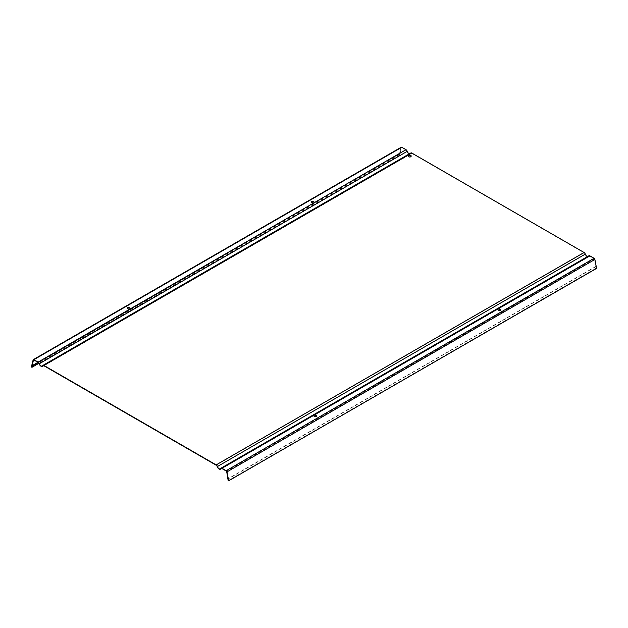 <?xml version="1.0" encoding="UTF-8"?>
<svg xmlns="http://www.w3.org/2000/svg" width="628" height="628" viewBox="0 0 628 628"><rect width="100%" height="100%" fill="white"/><g stroke="black" fill="none" stroke-linecap="round" stroke-linejoin="round"><path stroke-width="0.47" stroke-dasharray="3.14 2.35" d="M587.557 256.546A2.598 1.499 -120 0 0 588.271 256.452A2.598 1.499 -120 0 0 588.64 256.059A1.955 1.123 60 0 1 588.915 255.761M596.6 268.392L596.066 268.235L594.512 258.846L589.888 256.177A1.562 0.903 -120 0 0 589.111 256.098A1.562 0.903 -120 0 0 588.891 256.334A2.991 1.727 60 0 1 588.467 256.789A2.991 1.727 60 0 1 585.06 254.12A1.562 0.903 -120 0 0 584.056 252.809L411.835 153.381L43.944 365.779M401.221 147.211A1.17 0.675 -120 0 0 401.002 147.533L399.29 154.472L399.824 154.935L401.371 147.337L406.002 150.006A1.562 0.903 60 0 1 406.999 151.324A2.991 1.727 -120 0 0 410.414 153.986A2.991 1.727 -120 0 0 410.83 153.538A1.562 0.903 60 0 1 411.05 153.303A1.562 0.903 60 0 1 411.835 153.381M410.853 152.965A1.955 1.123 -120 0 0 410.579 153.256A2.598 1.499 60 0 1 410.217 153.648A2.598 1.499 60 0 1 409.495 153.75M399.29 154.472L31.4 366.87M399.824 154.935L38.928 363.298M400.162 153.585L38.269 362.513M399.887 153.35L314.565 202.616M313.608 203.166L130.616 308.811M129.666 309.369L37.947 362.317M401.371 147.337L33.488 359.742M311.307 201.957A1.044 0.604 0 0 0 311.268 202.122A1.044 0.604 0 0 0 311.574 202.546L312.862 203.284A1.044 0.604 0 0 0 313.411 203.464L314.644 202.75A1.044 0.604 0 0 0 314.636 202.726M314.667 202.569L406.002 150.006M127.366 308.16A1.044 0.604 0 0 0 127.327 308.317A1.044 0.604 0 0 0 127.633 308.74L128.921 309.486A1.044 0.604 0 0 0 129.462 309.667L130.703 308.952A1.044 0.604 0 0 0 130.687 308.929L130.726 308.764M221.802 468.48L313.372 415.822A1.044 0.604 -0 0 0 313.662 416.152L314.95 416.89A1.044 0.604 -0 0 0 316.096 417.039A1.044 0.604 -0 0 0 316.755 416.482A1.044 0.604 -0 0 0 316.716 416.325M408.114 156.207A1.562 0.903 0 0 0 408.09 156.364A1.562 0.903 0 0 0 408.545 157A1.562 0.903 0 0 0 410.249 157.196A1.562 0.903 0 0 0 411.214 156.364A1.562 0.903 0 0 0 411.191 156.207M497.352 309.376L497.321 309.628A1.044 0.604 -0 0 0 497.611 309.949L498.899 310.695A1.044 0.604 -0 0 0 500.037 310.844A1.044 0.604 -0 0 0 500.704 310.287A1.044 0.604 -0 0 0 500.665 310.122M594.512 258.846L226.63 471.251M595.996 266.57L228.113 478.976M595.729 266.5L228.066 478.764M596.066 268.235L228.176 480.632M410.579 153.256L42.696 365.653M401.002 147.533L33.111 359.93M406.999 151.324L39.109 363.722M313.411 203.464L130.703 308.952M129.462 309.667L38.112 362.411M410.83 153.538L43.473 365.629M584.056 252.809L216.165 465.207M585.06 254.12L217.17 466.525M588.891 256.334L221.535 468.425M313.372 415.822L221.998 468.574M497.321 309.628L314.573 415.132M589.888 256.177L498.514 308.929M588.64 256.059L220.75 468.457M410.217 153.648L42.327 366.046M410.414 153.986L43.74 365.684M411.05 153.303L43.159 365.7M314.157 415.163L497.352 309.392M498.098 308.96L588.467 256.789M221.221 468.504L589.111 256.098M220.389 468.849L588.271 256.452"/><path stroke-width="0.94" d="M42.971 365.363A1.955 1.123 -120 0 0 42.696 365.653A2.598 1.499 60 0 1 42.327 366.046A2.598 1.499 60 0 1 39.36 363.73A1.955 1.123 -120 0 0 38.112 362.089L33.912 359.671A1.17 0.675 -120 0 0 33.331 359.609A1.17 0.675 -120 0 0 33.111 359.93L31.4 366.87L31.934 367.333L33.488 359.742L38.112 362.411A1.562 0.903 60 0 1 39.109 363.722A2.991 1.727 -120 0 0 42.523 366.383A2.991 1.727 -120 0 0 42.94 365.936A1.562 0.903 60 0 1 43.159 365.7A1.562 0.903 60 0 1 43.944 365.779L216.165 465.207A1.562 0.903 60 0 1 217.17 466.525A2.991 1.727 -120 0 0 220.577 469.187A2.991 1.727 -120 0 0 221.001 468.739A1.562 0.903 60 0 1 221.221 468.504A1.562 0.903 60 0 1 221.998 468.574L226.63 471.251L228.176 480.632L228.71 480.789L226.998 471.871A1.17 0.675 -120 0 0 226.198 470.678L221.998 468.26A1.955 1.123 -120 0 0 221.025 468.166A1.955 1.123 -120 0 0 220.75 468.457A2.598 1.499 60 0 1 220.389 468.849A2.598 1.499 60 0 1 217.421 466.533A1.955 1.123 -120 0 0 216.165 464.893L43.944 365.457A1.955 1.123 -120 0 0 42.971 365.363L410.853 152.965A1.955 1.123 -120 0 1 411.835 153.059L584.056 252.495A1.955 1.123 60 0 1 585.304 254.136A2.598 1.499 -120 0 0 587.557 256.546M221.025 468.166L588.915 255.761A1.955 1.123 60 0 1 589.888 255.863L594.088 258.281A1.17 0.675 60 0 1 594.889 259.466L596.6 268.392L228.71 480.789M409.495 153.75A2.598 1.499 60 0 1 407.25 151.332A1.955 1.123 -120 0 0 406.002 149.692L401.802 147.266A1.17 0.675 -120 0 0 401.221 147.211L33.331 359.609M408.545 156.686A1.562 0.903 180 0 1 408.09 156.05A1.562 0.903 180 0 1 409.652 155.147A1.562 0.903 180 0 1 411.214 156.05A1.562 0.903 180 0 1 410.249 156.882A1.562 0.903 180 0 1 408.545 156.686M406.002 149.692L313.411 203.15A1.044 0.604 180 0 1 312.862 202.97L311.574 202.224A1.044 0.604 180 0 1 311.268 201.8A1.044 0.604 180 0 1 311.912 201.243A1.044 0.604 180 0 1 313.05 201.376L314.338 202.122A1.044 0.604 180 0 1 314.644 202.436L314.667 202.569M313.411 203.15L129.462 309.345A1.044 0.604 180 0 1 128.921 309.164L127.633 308.426A1.044 0.604 180 0 1 127.327 308.003A1.044 0.604 180 0 1 127.971 307.445A1.044 0.604 180 0 1 129.101 307.579L130.388 308.317A1.044 0.604 180 0 1 130.703 308.631L130.726 308.764M38.928 363.298L31.934 367.333M38.269 362.513L32.271 365.983M314.565 202.616L313.608 203.166M130.616 308.811L129.666 309.369M37.947 362.317L32.004 365.747M314.636 202.726A1.044 0.604 0 0 0 314.338 202.436L313.05 201.698A1.044 0.604 0 0 0 311.307 201.957M130.687 308.929A1.044 0.604 0 0 0 130.388 308.638L129.101 307.893A1.044 0.604 0 0 0 127.366 308.16M316.426 415.728A1.044 0.604 180 0 1 316.755 416.168A1.044 0.604 180 0 1 316.096 416.725A1.044 0.604 180 0 1 314.95 416.576L313.662 415.83A1.044 0.604 180 0 1 313.372 415.508L314.573 414.81A1.044 0.604 180 0 1 315.138 414.982L316.426 415.728L315.138 415.296A1.044 0.604 -0 0 0 314.573 415.132L313.372 415.822M221.998 468.26L313.364 415.406M411.191 156.207A1.562 0.903 0 0 0 409.652 155.461A1.562 0.903 0 0 0 408.114 156.207M500.367 309.526A1.044 0.604 180 0 1 500.704 309.965A1.044 0.604 180 0 1 500.037 310.522A1.044 0.604 180 0 1 498.899 310.373L497.611 309.628A1.044 0.604 180 0 1 497.321 309.306L498.514 308.615A1.044 0.604 180 0 1 499.079 308.78L500.367 309.526L499.079 309.102A1.044 0.604 -0 0 0 498.514 308.929L497.321 309.628M314.573 414.81L497.305 309.212M584.056 252.495L216.165 464.893M411.835 153.059L43.944 365.457M585.304 254.136L217.421 466.533M407.25 151.332L39.36 363.73M129.462 309.345L38.112 362.089M401.802 147.266L33.912 359.671M43.473 365.629L42.94 365.936M221.535 468.425L221.001 468.739M594.889 259.466L226.998 471.871M594.088 258.281L226.198 470.678M589.888 255.863L498.514 308.615M43.74 365.684L42.523 366.383M220.577 469.187L221.802 468.48M313.411 415.595L314.157 415.163M497.352 309.392L498.098 308.96"/></g></svg>
